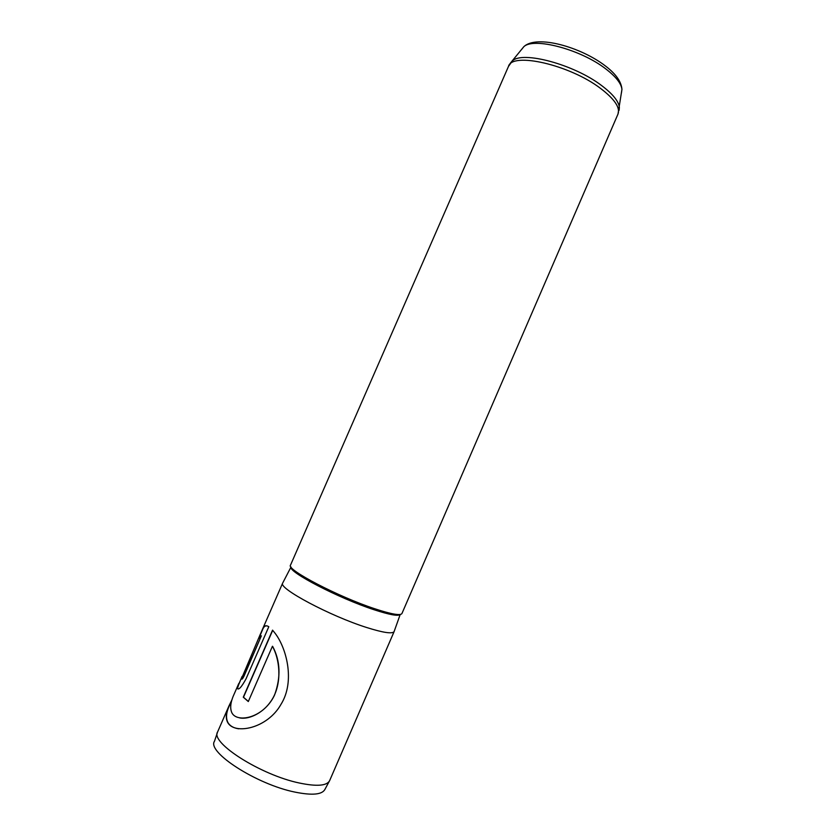 <?xml version="1.0" encoding="UTF-8"?>
<svg xmlns="http://www.w3.org/2000/svg" width="836" height="836" viewBox="0 0 836 836"><rect width="100%" height="100%" fill="white"/><g stroke="black" fill="none" stroke-linecap="round" stroke-linejoin="round"><path stroke-width="1.25" d="M329.217 781.409L324.974 789.278C322.257 794.66 312.236 795.6 294.899 792.089C256.642 784.408 206.659 752.055 214.486 741.229L217.339 732.764M329.687 780.542L329.656 780.605C326.928 785.861 316.834 786.666 299.382 783.018C260.738 775.035 209.982 742.556 217.621 731.897L217.653 731.834M508.476 66.42C512.008 51.738 569.682 64.78 600.541 88.397C614.512 99.045 620.333 107.593 618.003 114.041L401.928 613.551C400.486 615.818 391.478 614.241 374.915 608.807C338.256 596.831 285.724 569.316 290.52 565.115L508.476 66.42L512.405 60.871C522.605 50.693 574.029 64.445 601.533 85.491C612.715 93.914 618.661 101.208 619.371 107.384L619.11 110.31M394.237 631.264L394.101 631.619C392.335 634.075 383.233 632.716 366.785 627.543C330.189 616.069 278.095 588.241 282.641 583.152L282.819 582.817M260.456 633.907L241.489 678.748C241.708 679.605 242.534 678.56 243.976 675.613L261.365 635.82L258.523 638.704L262.514 629.194C263.873 625.736 265.973 624.91 268.805 626.718L246.003 678.916C241.207 687.631 238.323 690.63 237.361 687.923L242.106 676.418M238.793 683.472L234.435 693.431C230.517 701.728 229.691 708.249 231.969 712.983C236.86 722.199 258.293 718.803 270.132 702.324C282.349 686.21 280.457 660.743 272.431 646.27L248.302 701.54L243.276 697.182L272.557 630.145L274.292 632.267C286.225 646.792 295.62 681.141 280.938 704.434C267.374 728.574 234.498 735.137 227.695 722.471C225.469 718.093 225.929 712.512 229.064 705.709L231.656 700.411M239.713 717.925C250.486 720.047 267.384 710.778 274.626 694.873C281.042 676.951 280.363 660.764 272.609 646.312L272.431 646.27M248.344 701.446L243.485 697.234L272.703 630.323M238.762 728.825C233.516 728.031 229.9 725.941 227.914 722.534C225.699 718.176 226.159 712.596 229.304 705.793L232.209 699.147M261.365 635.82L244.206 675.697C242.962 678.299 242.147 679.428 241.75 679.083M259.15 637.732L262.734 629.299C263.862 626.498 265.451 625.412 267.489 626.039M237.915 689.01L237.581 688.018L239.023 683.555L241.98 676.784M400.151 614.491C398.166 616.372 389.377 614.753 373.776 609.643C338.622 598.179 287.96 571.814 291.043 567.048M621.441 92.921L621.942 89.41C621.315 83.527 615.902 76.672 605.703 68.845C580.633 49.314 533.546 36.993 523.796 46.732L521.58 49.491M510.441 63.066L523.796 46.732C536.545 34.38 580.989 47.015 605.672 66.159C615.954 74.028 621.378 81.782 621.942 89.41L618.003 114.041M400.204 614.481L394.101 631.619M394.153 631.525L329.656 780.605M282.683 583.058L262.514 629.194M229.064 705.709L217.621 731.897M291.012 567.007L282.641 583.152"/></g></svg>
